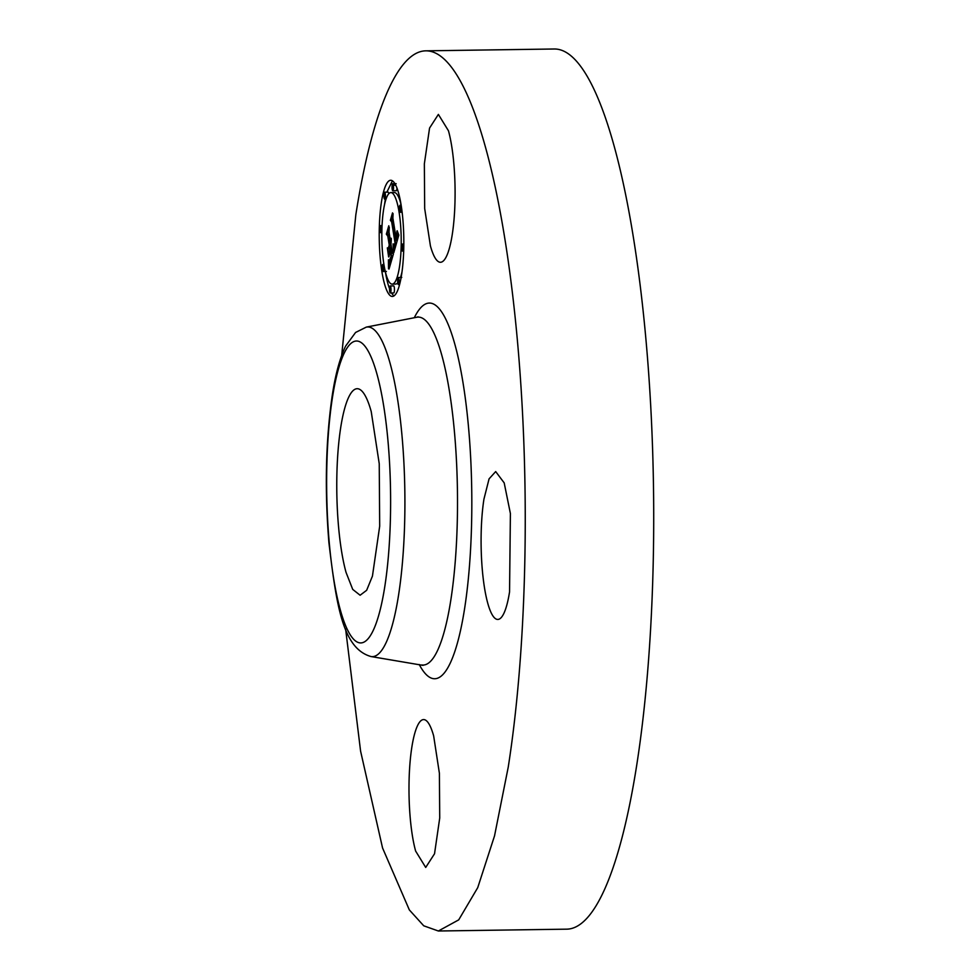 <?xml version="1.0" encoding="UTF-8"?>
<svg xmlns="http://www.w3.org/2000/svg" width="980" height="980" viewBox="0 0 980 980"><rect width="100%" height="100%" fill="white"/><g stroke="black" fill="none" stroke-linecap="round" stroke-linejoin="round"><path stroke-width="1.47" d="M346.038 572.369A103.28 21.83 89.2 0 1 337.573 457.758A103.28 21.83 89.2 0 1 357.149 388.705A103.28 21.83 89.2 0 1 371.224 411.576L379.236 463.699L379.689 526.187L372.437 576.142L366.643 590.303L360.113 595.24L352.727 589.409L346.038 572.369M341.689 355.458L355.838 214.718A440.13 93.014 89.2 0 1 425.737 50.838L554.202 49A440.13 93.014 89.2 0 1 641.753 298.582A440.13 93.014 89.2 0 1 636.706 765.282A440.13 93.014 89.2 0 1 566.82 929.163L438.354 931L423.74 925.806L409.346 909.93L382.555 847.97L360.591 751.145L345.609 628.915M425.737 50.838A440.13 93.014 89.2 0 1 513.287 300.419A440.13 93.014 89.2 0 1 508.24 767.12L494.533 835.867L477.738 887.635L458.701 919.877L438.354 931M448.46 130.781A73.941 15.631 89.2 0 1 454.512 212.832A73.941 15.631 89.2 0 1 440.498 262.273A73.941 15.631 89.2 0 1 430.416 245.894L424.683 208.569L424.352 163.832L429.559 128.074L438.379 114.403L448.46 130.781M483.949 499.102L489.069 478.865L495.684 471.576L504.185 482.871L510.396 513.508L509.551 591.908A73.941 15.631 89.2 0 1 497.803 619.446A73.941 15.631 89.2 0 1 483.091 577.514A73.941 15.631 89.2 0 1 483.949 499.102M433.662 735.943L439.395 773.269L439.726 818.006L434.532 853.764L425.712 867.435L415.63 851.069A73.941 15.631 89.2 0 1 409.567 769.006A73.941 15.631 89.2 0 1 423.593 719.577A73.941 15.631 89.2 0 1 433.662 735.943M401.151 205.224A58.102 12.274 89.2 0 1 402.78 265.213A58.102 12.274 89.2 0 1 392.355 296.45A58.102 12.274 89.2 0 1 381.882 271.497A58.102 12.274 89.2 0 1 380.265 211.508A58.102 12.274 89.2 0 1 390.689 180.271A58.102 12.274 89.2 0 1 401.151 205.224M392.416 180.822L386.867 192.154M385.348 199.222L384.454 204.93M385.41 271.987A58.102 12.274 -90.8 0 0 389.538 288.684M391.547 292.971A58.102 12.274 -90.8 0 0 394.058 295.85M401.065 204.685A45.778 9.678 -90.8 0 0 394.303 192.546L390.861 192.595A45.778 9.678 89.2 0 1 399.105 212.256A45.778 9.678 89.2 0 1 400.391 259.516A45.778 9.678 89.2 0 1 392.172 284.127A45.778 9.678 89.2 0 1 383.927 264.465A45.778 9.678 89.2 0 1 382.653 217.205A45.778 9.678 89.2 0 1 390.861 192.595M392.172 284.127L395.614 284.078A45.778 9.678 -90.8 0 0 397.757 282.889M400.502 277.463A45.778 9.678 -90.8 0 0 402.021 271.742M390.322 292.983L393.764 292.934A3.516 0.747 -90.8 0 0 394.389 291.048A3.516 0.747 -90.8 0 0 394.291 287.41A3.516 0.747 -90.8 0 0 393.654 285.891L390.224 285.94A3.516 0.747 89.2 0 1 390.849 287.459A3.516 0.747 89.2 0 1 390.947 291.097A3.516 0.747 89.2 0 1 390.322 292.983A3.516 0.747 89.2 0 1 389.685 291.477A3.516 0.747 89.2 0 1 389.587 287.838A3.516 0.747 89.2 0 1 390.224 285.94M388.717 193.783A3.516 0.747 -90.8 0 0 388.705 193.648A3.516 0.747 -90.8 0 0 388.068 192.129L384.626 192.19A3.516 0.747 89.2 0 1 385.263 193.697A3.516 0.747 89.2 0 1 385.361 197.335A3.516 0.747 89.2 0 1 384.724 199.222A3.516 0.747 89.2 0 1 384.087 197.715A3.516 0.747 89.2 0 1 383.988 194.077A3.516 0.747 89.2 0 1 384.626 192.19M392.821 190.782A3.516 0.747 89.2 0 1 392.184 189.263A3.516 0.747 89.2 0 1 392.086 185.624A3.516 0.747 89.2 0 1 392.723 183.738A3.516 0.747 89.2 0 1 393.348 185.245A3.516 0.747 89.2 0 1 393.446 188.883A3.516 0.747 89.2 0 1 392.821 190.782L396.263 190.732A3.516 0.747 -90.8 0 0 396.949 187.989M397.782 283.024A3.516 0.747 89.2 0 1 397.684 279.386A3.516 0.747 89.2 0 1 398.309 277.499A3.516 0.747 89.2 0 1 398.946 279.006A3.516 0.747 89.2 0 1 399.044 282.644A3.516 0.747 89.2 0 1 398.407 284.543A3.516 0.747 89.2 0 1 397.782 283.024M382.323 269.99A3.516 0.747 89.2 0 1 382.224 266.352A3.516 0.747 89.2 0 1 382.862 264.453A3.516 0.747 89.2 0 1 383.486 265.972A3.516 0.747 89.2 0 1 383.584 269.61A3.516 0.747 89.2 0 1 382.96 271.497A3.516 0.747 89.2 0 1 382.323 269.99M380.007 231.145A3.516 0.747 89.2 0 1 379.909 227.519A3.516 0.747 89.2 0 1 380.534 225.621A3.516 0.747 89.2 0 1 381.171 227.127A3.516 0.747 89.2 0 1 381.269 230.766A3.516 0.747 89.2 0 1 380.644 232.664A3.516 0.747 89.2 0 1 380.007 231.145M400.71 206.731A3.516 0.747 89.2 0 1 400.808 210.369A3.516 0.747 89.2 0 1 400.183 212.268A3.516 0.747 89.2 0 1 399.546 210.749A3.516 0.747 89.2 0 1 399.448 207.111A3.516 0.747 89.2 0 1 400.073 205.224A3.516 0.747 89.2 0 1 400.71 206.731L401.384 206.731M403.025 245.576A3.516 0.747 89.2 0 1 403.123 249.202A3.516 0.747 89.2 0 1 402.498 251.101A3.516 0.747 89.2 0 1 401.861 249.594A3.516 0.747 89.2 0 1 401.763 245.956A3.516 0.747 89.2 0 1 402.4 244.057A3.516 0.747 89.2 0 1 403.025 245.576M393.801 252.644L393.397 244.228L394.548 246.409L395.589 243.591L392.012 220.806L391.155 220.243L393.078 213.628L392.882 218.099L396.214 238.838L396.912 231.292L396.459 240.406L397.451 236.107L397.17 230.729L398.811 235.09L393.801 252.644M393.335 252.24L393.103 243.873L393.335 252.24M393.935 245.123L395.026 242.893L391.669 221.909L390.371 220.292L392.527 212.893L390.689 220.059L391.767 221.309L395.259 243.028L393.935 245.123L394.597 245.11M393.421 253.979L389.048 269.01L388.741 260.374L390.04 262.028L391.731 257.103L390.163 247.34L391.29 256.834L390.138 260.619L389.195 260.729L391.094 256.638L389.807 248.589L389.06 256.613L387.651 247.879L388.925 248.908L389.881 245.588L388.202 235.078L387.223 234.22L389.293 227.115L389.036 232.186L390.481 241.154L391.008 238.152L390.726 242.685L391.363 238.618L391.008 244.436L392.416 253.244L393.421 253.979M388.521 268.839L388.399 259.835L388.656 268.839M388.631 256.932L387.345 247.867L388.631 256.932M388.374 248.05L389.244 245.086L387.81 236.156L386.341 234.159L388.778 225.78L386.659 233.914L387.872 235.543L389.44 245.282L388.631 248.05M393.666 248.504L394.989 248.491M393.654 248.136L395.099 248.112M393.629 247.744L395.21 247.72M393.617 247.352L395.32 247.328M393.593 246.936L395.442 246.911M393.568 246.519L395.565 246.482M394.462 246.433L395.577 246.421M394.548 246.409L395.589 246.397M394.622 246.348L395.602 246.335M394.707 246.262L395.626 246.25M394.781 246.127L395.663 246.115M394.866 245.968L395.712 245.956M394.952 245.772L395.773 245.76M395.05 245.539L395.834 245.527M395.136 245.27L395.908 245.27M395.222 244.976L395.994 244.963M395.308 244.706L396.079 244.694M395.381 244.436L396.153 244.424M395.454 244.167L396.226 244.155M395.516 243.873L396.312 243.861M395.589 243.591L396.398 243.579M392.012 220.806L393.311 220.794M391.155 220.243L393.225 220.218M396.459 240.406L397.304 240.394M396.557 240.161L397.378 240.149M396.643 239.904L397.439 239.892M396.729 239.647L397.513 239.647M396.814 239.389L397.586 239.377M396.888 239.132L397.672 239.12M396.998 238.753L397.77 238.74M397.084 238.385L397.88 238.373M397.17 238.005L397.99 237.993M397.243 237.626L398.101 237.613M397.317 237.246L398.199 237.234M397.365 236.866L398.309 236.854M397.415 236.486L398.419 236.474M397.451 236.107L398.529 236.094M397.476 235.727L398.64 235.702M397.5 235.335L398.75 235.323M397.5 234.943L398.75 234.931M397.5 234.539L398.578 234.526M397.488 234.122L398.419 234.11M397.476 233.681L398.248 233.669M397.451 233.228L398.076 233.216M389.023 266.707L389.721 266.695M389.023 266.327L389.832 266.315M389.011 265.96L389.942 265.947M388.999 265.323L390.126 265.298M388.974 264.747L390.297 264.735M388.95 264.086L390.481 264.073M388.938 263.718L390.591 263.694M388.913 263.326L390.714 263.302M388.889 262.897L390.836 262.873M389.869 262.162L391.045 262.138M389.954 262.113L391.057 262.101M390.04 262.028L391.081 262.015M390.138 261.905L391.118 261.893M390.236 261.733L391.167 261.721M390.334 261.525L391.228 261.513M390.444 261.28L391.302 261.268M390.555 260.986L391.388 260.974M390.677 260.643L391.486 260.631M390.8 260.264L391.596 260.251M390.922 259.847L391.718 259.835M391.155 259.002L391.963 258.99M391.571 257.618L392.368 257.605M391.731 257.103L392.515 257.091M390.163 247.34L391.473 247.315M389.317 260.974L389.93 260.974M388.925 248.908L389.709 248.896M389.881 245.588L391.192 245.564M388.202 235.078L389.501 235.053M387.223 234.22L389.366 234.183M384.773 586.726A150.981 31.911 89.2 0 1 340.207 609.511A150.981 31.911 89.2 0 1 332.49 397.219A150.981 31.911 89.2 0 1 377.055 374.434A150.981 31.911 89.2 0 1 384.773 586.726M371.04 656.551C342.473 648.503 336.459 605.028 328.925 542.822C324.588 489.302 325.728 439.971 332.343 394.842C335.515 374.14 339.95 357.872 345.658 346.026L355.581 332.465L366.312 327.112A164.861 34.839 89.2 0 1 400.11 417.639A164.861 34.839 89.2 0 1 398.541 595.264A164.861 34.839 89.2 0 1 371.04 656.551L423.041 665.371M366.312 327.112L416.77 317.251A173.999 36.775 89.2 0 1 452.442 412.801A173.999 36.775 89.2 0 1 450.788 600.274A173.999 36.775 89.2 0 1 421.755 664.955M414.295 317.74A187.866 39.702 89.2 0 1 462.217 377.986A187.866 39.702 89.2 0 1 464.569 608.813A187.866 39.702 89.2 0 1 419.256 664.538M383.486 265.972L384.185 265.96M381.171 227.127L381.992 227.127M393.348 185.245L395.749 185.208M388.864 262.444L390.971 262.407M388.84 261.954L389.526 261.954M418.056 316.797L416.77 317.251M398.309 277.499L401.751 277.45M398.407 284.543L399.607 284.519M382.862 264.453L383.927 264.441M382.96 271.497L386.402 271.448M384.724 199.222L385.973 199.21M380.534 225.621L382.053 225.596M380.644 232.664L381.845 232.64M400.183 212.268L402.131 212.231M400.073 205.224L401.151 205.212M402.498 251.101L403.674 251.088M402.4 244.057L403.821 244.045M392.723 183.738L396.153 183.689"/></g></svg>
